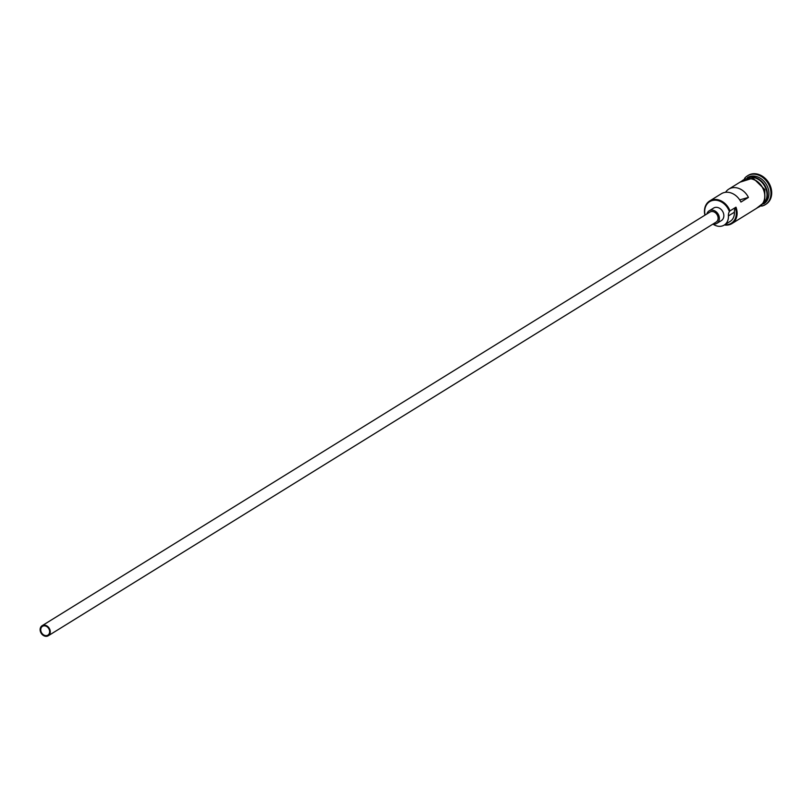 <?xml version="1.0" encoding="UTF-8"?>
<svg xmlns="http://www.w3.org/2000/svg" width="811" height="811" viewBox="0 0 811 811"><rect width="100%" height="100%" fill="white"/><g stroke="black" fill="none" stroke-linecap="round" stroke-linejoin="round"><path stroke-width="1.22" d="M704.931 215.168A15.47 12.418 58.2 0 1 709.655 200.976A15.47 12.418 58.2 0 1 729.991 210.89L729.373 211.58A14.882 11.952 -121.8 0 0 729.231 211.195A14.882 11.952 -121.8 0 0 713.305 200.317A14.882 11.952 -121.8 0 0 705.073 215.077M41.128 631.81A5.16 4.136 -121.8 0 0 47.91 635.114A5.16 4.136 -121.8 0 0 49.258 629.65A5.16 4.136 -121.8 0 0 42.476 626.345A5.16 4.136 -121.8 0 0 41.128 631.81M49.836 629.498A5.9 4.734 -121.8 0 0 42.091 625.717A5.9 4.734 -121.8 0 0 40.55 631.962A5.9 4.734 -121.8 0 0 48.295 635.743A5.9 4.734 -121.8 0 0 49.836 629.498M48.295 635.743L716.133 222.102A5.9 4.734 -121.8 0 0 717.664 215.858A5.9 4.734 -121.8 0 0 709.919 212.076L42.091 625.717M713.112 223.968A7.37 5.92 -121.8 0 0 716.904 223.36A7.37 5.92 -121.8 0 0 718.83 215.544A7.37 5.92 -121.8 0 0 709.149 210.83A7.37 5.92 -121.8 0 0 706.898 213.952M716.904 223.36L721.385 220.582A7.37 5.92 -121.8 0 0 723.311 212.776A7.37 5.92 -121.8 0 0 713.629 208.052L709.149 210.83M747.833 177.579A15.47 12.418 58.2 0 1 766.304 188.405A15.47 12.418 58.2 0 1 763.901 203.531M748.492 177.528A15.47 12.418 58.2 0 1 765.858 188.679A15.47 12.418 58.2 0 1 764.246 202.953M747.316 177.65L747.458 177.558A15.47 12.418 58.2 0 1 767.794 187.483A15.47 12.418 58.2 0 1 763.749 203.875L763.607 203.966M744.518 178.471A16.95 13.605 58.2 0 1 747.428 175.845A16.95 13.605 58.2 0 1 769.7 186.702A16.95 13.605 58.2 0 1 765.28 204.666A16.95 13.605 58.2 0 1 761.63 206.106M709.655 200.976L721.314 193.758A15.47 12.418 58.2 0 1 740.95 202.061L748.421 197.428A15.47 12.418 -121.8 0 0 728.785 189.125A15.47 12.418 -121.8 0 0 725.571 192.288M729.991 210.89L735.972 207.19A15.47 12.418 58.2 0 1 731.927 223.583A15.47 12.418 58.2 0 1 724.395 224.961M728.785 189.125L743.271 180.154A15.47 12.418 58.2 0 1 763.607 190.068A15.47 12.418 58.2 0 1 759.572 206.46L731.927 223.583M747.803 175.622A16.95 13.605 58.2 0 1 748.178 175.389A16.95 13.605 58.2 0 1 770.45 186.246A16.95 13.605 58.2 0 1 766.02 204.2A16.95 13.605 58.2 0 1 765.645 204.423M748.421 197.428L739.713 199.891M724.831 224.688A14.882 11.952 -121.8 0 0 735.344 207.88A8.84 7.096 -121.8 0 0 734.391 212.208A12.672 10.178 -121.8 0 1 730.153 221.393L724.182 225.093A12.672 10.178 -121.8 0 0 728.41 215.919L734.391 212.208M735.344 207.88L735.972 207.19M729.373 211.58A8.84 7.096 -121.8 0 0 728.41 215.919M712.95 224.069A12.672 10.178 -121.8 0 0 724.182 225.093M766.821 197.103A15.176 12.185 -121.8 0 0 765.919 188.557A15.176 12.185 -121.8 0 0 754.889 177.832M758.113 207.373A15.622 12.54 -121.8 0 0 763.729 190.038A15.622 12.54 -121.8 0 0 741.812 181.056M747.428 175.845L748.178 175.389M756.278 208.508L764.783 201.888L764.793 189.551L753.054 178.085L739.977 182.191M765.28 204.666L766.02 204.2"/></g></svg>
